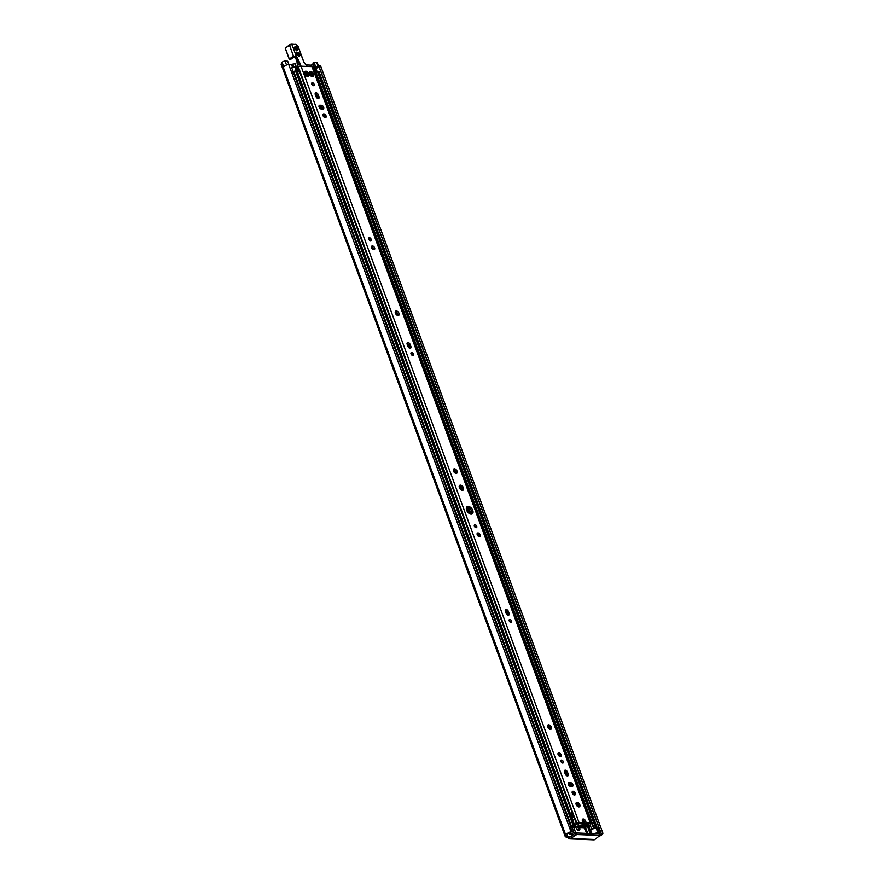 <?xml version="1.0" encoding="UTF-8"?>
<svg xmlns="http://www.w3.org/2000/svg" width="884" height="884" viewBox="0 0 884 884"><rect width="100%" height="100%" fill="white"/><g stroke="black" fill="none" stroke-linecap="round" stroke-linejoin="round"><path stroke-width="1.33" d="M295.974 67.085L295.267 63.759L292.637 64.156A1.757 0.608 -20.2 0 1 291.433 64.366L288.847 64.267M575.44 835.104L570.843 838.507A2.939 2.111 92.3 0 1 569.771 838.85A2.939 2.111 92.3 0 1 568.003 837.314L566.279 836.96A3.558 1.238 -20.2 0 1 565.23 836.507A3.558 1.238 -20.2 0 1 565.583 835.623L565.837 835.247A4.961 1.724 -20.2 0 1 571.02 831.711L570.721 832.441A3.193 1.105 159.8 0 0 567.506 834.695A2.74 0.95 -20.2 0 1 567.208 835.292L567.064 835.446A1.79 0.619 159.8 0 0 566.876 835.899A1.79 0.619 159.8 0 0 567.418 836.131L569.141 836.474A1.171 0.84 -87.7 0 0 570.268 836.96L574.876 833.557L575.44 835.104L577.186 834.518L576.611 832.971L574.876 833.557M306.041 64.941L310.615 65.129L311.157 66.598M579.572 827.833A2.608 1.569 -126.5 0 1 579.429 830.153A2.608 1.569 -126.5 0 1 576.07 827.988A2.608 1.569 -126.5 0 1 575.893 827.181M578.7 830.352A2.608 1.569 53.5 0 0 576.722 826.827L576.158 827.07A3.127 1.083 -20.2 0 1 573.849 827.711M565.23 836.507L281.156 64.433A3.558 1.238 -20.2 0 1 281.521 63.549L281.764 63.173A4.961 1.724 -20.2 0 1 282.118 62.289A1.956 0.674 -20.2 0 1 285.079 61.095L287.72 61.195L289.256 65.902M313.312 64.201A2.74 0.95 159.8 0 0 312.947 64.388L312.682 64.543A1.79 0.619 -20.2 0 1 310.615 65.129M318.737 66.643L317.245 62.587A1.956 0.674 159.8 0 0 316.66 62.333L314.03 62.234L312.892 63.062L314.582 67.659L315.721 66.819L318.351 66.93A1.956 0.674 -20.2 0 1 318.516 66.941A3.193 1.105 -20.2 0 1 316.395 68.245L316.693 67.736L314.582 67.659M598.844 833.844L599.794 835.568L598.844 833.844L576.611 832.971M599.794 835.568L594.877 839.446L570.843 838.507M569.771 838.85L593.816 839.8A2.939 2.111 -87.7 0 0 594.877 839.446M599.407 835.391L577.186 834.518M599.706 835.303A3.193 1.105 159.8 0 0 601.186 833.667L602.8 832.96A4.961 1.724 -20.2 0 1 602.844 833.059A4.961 1.724 -20.2 0 1 599.319 836.176M601.186 833.667A3.193 1.105 159.8 0 0 601.175 833.645L318.804 66.156L601.175 833.645M318.815 66.201A3.193 1.105 -20.2 0 1 318.516 66.941M320.494 65.67A4.961 1.724 159.8 0 0 320.461 65.571A4.961 1.724 159.8 0 0 320.417 65.482L318.804 66.156M314.03 62.234L315.721 66.819M571.02 831.711L288.637 64.223A4.961 1.724 159.8 0 0 283.808 66.886L282.118 62.289M320.417 65.482L602.8 832.96M296.118 66.057L295.864 67.073M294.593 67.051L295.808 66.643M586.236 825.347L582.457 824.794L582.921 826.065L581.396 826.65L580.932 825.391L582.457 824.794M574.379 827.07L576.092 826.551A3.127 1.083 -20.2 0 1 578.987 825.877L579.672 826.407L580.987 825.523M581.396 826.65L580.368 827.59A2.088 1.503 92.3 0 1 579.617 827.833L584.147 828.021A2.088 1.503 -87.7 0 0 584.91 827.767L586.832 826.33L582.921 826.065M579.617 827.833A2.088 1.503 92.3 0 1 578.357 826.739L576.711 826.827M598.987 833.866L599.65 833.17L597.96 828.573L596.258 828.352A6.199 2.155 159.8 0 0 595.65 828.363A6.199 2.155 -20.2 0 0 594.114 828.551A6.199 2.155 159.8 0 0 593.772 828.617A6.199 2.155 -20.2 0 0 590.545 829.678L591.716 829.159A2.774 0.961 159.8 0 0 593.473 827.888L596.656 827.104L595.86 828.275A3.193 1.105 159.8 0 0 595.65 828.363M599.65 833.17L597.949 832.949A6.199 2.155 159.8 0 0 593.849 833.645M569.395 827.302L570.534 827.347A6.199 2.155 -20.2 0 1 571.075 827.391A6.199 2.155 -20.2 0 1 571.959 827.678A6.199 2.155 -20.2 0 1 572.092 827.767A6.199 2.155 -20.2 0 1 572.368 828.142L574.059 832.739A6.199 2.155 -20.2 0 1 573.97 833.557L574.103 834.12M573.197 834.794A3.127 1.083 -20.2 0 1 572.523 834.419A3.127 1.083 -20.2 0 1 572.567 833.999L571.849 833.513A4.63 1.602 -20.2 0 1 571.219 833.822L572.368 833.866L571.44 834.54L569.406 834.463L570.025 833.756A3.193 1.105 159.8 0 0 570.854 833.424L569.086 833.104M570.976 831.888L572.224 831.932A6.199 2.155 -20.2 0 1 574.059 832.739M575.827 833.093A1.304 0.785 53.5 0 0 575.816 833.059L573.771 827.369M585.274 827.49L588.026 833.424M586.832 833.369L584.335 828.175A3.127 1.083 -20.2 0 1 583.595 827.999M594.114 828.551A4.63 1.602 -20.2 0 1 595.739 827.778L594.7 827.744A4.21 1.459 -20.2 0 1 593.772 828.617M571.075 827.391A3.193 1.105 159.8 0 0 571.108 827.302L573.396 826.186L575.064 826.385L574.235 827.137A2.774 0.961 159.8 0 0 572.545 828.407L572.5 828.496M572.092 827.767A4.21 1.459 -20.2 0 1 573.517 826.905L572.467 826.871A4.63 1.602 -20.2 0 1 571.959 827.678M296.958 71.272L295.444 70.753L293.168 71.869A3.193 1.105 -20.2 0 1 291.897 73.074M297.378 71.659L298.383 71.847L297.698 72.532M298.383 71.847L296.692 67.261L295.002 67.04A3.459 1.204 159.8 0 0 291.742 67.814L290.217 68.499M314.538 72.344L315.334 72.366A3.459 1.204 -20.2 0 1 315.577 72.389L315.522 72.455A2.774 0.961 -20.2 0 1 314.837 73.14M312.859 67.748L313.643 67.781A3.459 1.204 -20.2 0 1 314.671 68.223L316.063 72.002M597.043 827.269L319.102 71.836L315.577 72.389M316.903 97.914L315.964 95.306A3.658 2.619 92.3 0 1 316.107 95.748M316.903 95.339L315.964 95.306M311.997 83.825L312.527 85.273M550.301 729.411A2.608 1.569 53.5 0 0 549.605 727.024A2.608 1.569 53.5 0 0 547.516 725.665M547.66 727.046A2.608 1.569 -126.5 0 1 547.925 725.024A2.608 1.569 -126.5 0 1 550.743 726.184A2.608 1.569 -126.5 0 1 551.019 729.223A2.608 1.569 -126.5 0 1 547.66 727.046M456.1 473.393A2.608 1.569 53.5 0 0 455.415 471.006A2.608 1.569 53.5 0 0 453.326 469.636M453.459 471.028A2.608 1.569 -126.5 0 1 453.724 469.006A2.608 1.569 -126.5 0 1 456.542 470.166A2.608 1.569 -126.5 0 1 456.829 473.194A2.608 1.569 -126.5 0 1 453.459 471.028M398.021 315.533A2.608 1.569 53.5 0 0 397.336 313.146A2.608 1.569 53.5 0 0 395.247 311.787M395.38 313.168A2.608 1.569 -126.5 0 1 395.645 311.146A2.608 1.569 -126.5 0 1 398.463 312.306A2.608 1.569 -126.5 0 1 398.75 315.345A2.608 1.569 -126.5 0 1 395.38 313.168M409.889 348.241A2.155 1.293 53.5 0 0 409.745 347.257L409.027 345.301A2.155 1.293 53.5 0 0 407.027 343.379M410.883 346.418A2.155 1.293 -126.5 0 1 410.662 348.097A2.155 1.293 -126.5 0 1 407.889 346.307L407.17 344.351A2.155 1.293 -126.5 0 1 407.38 342.683A2.155 1.293 -126.5 0 1 410.165 344.473L410.883 346.418L409.745 347.257M475.725 527.615A1.691 1.028 53.5 0 0 474.255 525.637M474.377 526.157A1.691 1.028 -126.5 0 1 474.542 524.842A1.691 1.028 -126.5 0 1 476.377 525.604A1.691 1.028 -126.5 0 1 476.564 527.571A1.691 1.028 -126.5 0 1 474.377 526.157M412.364 355.412A1.691 1.028 53.5 0 0 410.894 353.423M411.016 353.954A1.691 1.028 -126.5 0 1 411.182 352.639A1.691 1.028 -126.5 0 1 413.016 353.39A1.691 1.028 -126.5 0 1 413.204 355.357A1.691 1.028 -126.5 0 1 411.016 353.954M370.12 240.603A1.691 1.028 53.5 0 0 368.65 238.614M368.772 239.144A1.691 1.028 -126.5 0 1 368.937 237.829A1.691 1.028 -126.5 0 1 370.772 238.581A1.691 1.028 -126.5 0 1 370.96 240.558A1.691 1.028 -126.5 0 1 368.772 239.144M510.565 622.336A1.691 1.028 53.5 0 0 509.107 620.347M509.217 620.877A1.691 1.028 -126.5 0 1 509.394 619.562A1.691 1.028 -126.5 0 1 511.228 620.314A1.691 1.028 -126.5 0 1 511.405 622.292A1.691 1.028 -126.5 0 1 509.217 620.877M479.227 536.687A2.155 1.293 53.5 0 0 477.084 533.781M477.227 534.765A2.155 1.293 -126.5 0 1 477.437 533.085A2.155 1.293 -126.5 0 1 479.769 534.047A2.155 1.293 -126.5 0 1 480.001 536.555A2.155 1.293 -126.5 0 1 477.227 534.765M508.101 615.165A2.155 1.293 53.5 0 0 507.957 614.181L507.239 612.236A2.155 1.293 53.5 0 0 505.228 610.303M509.085 613.352A2.155 1.293 -126.5 0 1 508.875 615.021A2.155 1.293 -126.5 0 1 506.09 613.231L505.372 611.275A2.155 1.293 -126.5 0 1 505.593 609.606A2.155 1.293 -126.5 0 1 508.366 611.396L509.085 613.352L507.957 614.181M558.113 754.616A2.155 1.293 -126.5 0 1 558.334 752.947A2.155 1.293 -126.5 0 1 560.655 753.897A2.155 1.293 -126.5 0 1 560.887 756.406A2.155 1.293 -126.5 0 1 558.113 754.616M560.125 756.549A2.155 1.293 53.5 0 0 557.97 753.632M371.623 247.741A2.155 1.293 -126.5 0 1 371.844 246.072A2.155 1.293 -126.5 0 1 374.164 247.034A2.155 1.293 -126.5 0 1 374.396 249.531A2.155 1.293 -126.5 0 1 371.623 247.741M373.634 249.675A2.155 1.293 53.5 0 0 371.479 246.769M313.389 76.057L312.826 75.869C311.544 75.538 311.577 75.129 312.936 74.643L313.544 74.378A2.939 1.768 -126.5 0 1 313.389 76.057L313.046 76.378A2.939 1.768 -126.5 0 1 311.488 76.311L310.903 75.958A2.939 1.768 -126.5 0 1 309.488 74.223L309.245 73.538A2.939 1.768 -126.5 0 1 309.179 73.206A2.939 1.768 -126.5 0 1 309.389 71.858L309.731 71.538A2.939 1.768 -126.5 0 1 311.29 71.604L311.886 71.958A2.939 1.768 -126.5 0 1 313.29 73.704L313.544 74.378L311.842 75.206M309.201 73.748L309.389 71.858M311.886 71.958L311.61 72.565C310.914 73.836 311.267 74.256 312.638 73.847L313.29 73.704M313.046 76.378L311.19 76.278M310.914 72.145L311.29 71.604L310.914 72.145C310.162 73.383 309.787 73.361 309.765 72.101C309.787 73.361 310.162 73.383 310.914 72.145M309.731 71.538L309.356 72.4M312.372 74.786L310.671 72.654M311.632 76.057L311.654 75.262M574.512 824.905L578.39 823.612L582.026 823.755L583.153 822.927L582.412 820.916A2.287 1.381 -126.5 0 1 582.644 819.136A2.287 1.381 -126.5 0 1 585.595 821.037L586.335 823.048L585.197 823.877L584.468 821.877A2.287 1.381 53.5 0 0 582.269 819.811M585.197 823.877L589.042 824.109L588.169 826.33L589.042 826.441L590.722 825.026L590.645 823.943A1.757 0.608 159.8 0 0 590.888 823.435A1.757 0.608 159.8 0 0 590.368 823.203L586.335 823.048M297.101 68.388L297.234 68.289A2.774 0.961 159.8 0 0 297.963 67.449L298.394 66.974A1.757 0.608 -20.2 0 1 300.759 66.189L311.997 66.632A1.757 0.608 -20.2 0 1 312.527 66.852L590.888 823.435M583.153 822.927L579.119 822.761A1.757 0.608 -20.2 0 0 576.976 823.402L574.302 824.319M305.201 71.361A2.939 1.768 -126.5 0 1 306.759 71.427L307.345 71.781A2.939 1.768 -126.5 0 1 308.759 73.516L309.002 74.201A2.939 1.768 -126.5 0 1 308.859 75.88L308.516 76.201A2.939 1.768 -126.5 0 1 306.958 76.135L306.361 75.781A2.939 1.768 -126.5 0 1 304.958 74.046L304.704 73.361A2.939 1.768 -126.5 0 1 304.637 73.029A2.939 1.768 -126.5 0 1 304.858 71.681L305.234 71.924C305.245 73.184 305.632 73.206 306.372 71.969L306.759 71.427L306.372 71.969C305.632 73.206 305.245 73.184 305.234 71.924L304.825 72.223M472.752 510.399A4.398 2.652 -126.5 0 1 472.31 513.825A4.398 2.652 -126.5 0 1 467.559 511.858A4.398 2.652 -126.5 0 1 467.072 506.742A4.398 2.652 -126.5 0 1 472.752 510.399M459.757 488.465A2.939 1.768 -126.5 0 1 459.183 486.996A2.939 1.768 -126.5 0 1 459.437 485.614A2.939 1.768 -126.5 0 1 461.835 485.703A2.939 1.768 -126.5 0 1 463.636 488.62A2.939 1.768 -126.5 0 1 462.354 490.333A2.939 1.768 -126.5 0 1 461.47 490.09A2.939 1.768 -126.5 0 1 459.757 488.465M576.169 804.539A2.608 1.569 -126.5 0 1 576.434 802.517A2.608 1.569 -126.5 0 1 579.252 803.678A2.608 1.569 -126.5 0 1 579.539 806.716A2.608 1.569 -126.5 0 1 576.169 804.539M314.107 84.245A1.691 1.028 -126.5 0 1 313.93 85.571A1.691 1.028 -126.5 0 1 312.107 84.809A1.691 1.028 -126.5 0 1 311.919 82.842A1.691 1.028 -126.5 0 1 314.107 84.245M326.041 115.837A2.155 1.293 -126.5 0 1 325.82 117.506A2.155 1.293 -126.5 0 1 323.5 116.544A2.155 1.293 -126.5 0 1 323.268 114.047A2.155 1.293 -126.5 0 1 326.041 115.837M315.29 94.643A2.155 1.293 -126.5 0 1 315.511 92.975A2.155 1.293 -126.5 0 1 318.284 94.765L319.002 96.721A2.155 1.293 -126.5 0 1 318.793 98.389A2.155 1.293 -126.5 0 1 316.008 96.599L315.29 94.643M319.909 105.24L321.444 105.295A2.155 1.293 -126.5 0 1 323.445 106.831A2.155 1.293 -126.5 0 1 323.422 108.92A2.155 1.293 -126.5 0 1 322.837 109.086L321.301 109.03A2.155 1.293 -126.5 0 1 319.301 107.494A2.155 1.293 -126.5 0 1 319.323 105.406A2.155 1.293 -126.5 0 1 319.909 105.24L318.991 105.914M563.329 761.61A1.691 1.028 -126.5 0 1 563.152 762.925A1.691 1.028 -126.5 0 1 561.318 762.174A1.691 1.028 -126.5 0 1 561.141 760.196A1.691 1.028 -126.5 0 1 563.329 761.61M575.263 793.191A2.155 1.293 -126.5 0 1 575.042 794.871A2.155 1.293 -126.5 0 1 572.721 793.909A2.155 1.293 -126.5 0 1 572.478 791.401A2.155 1.293 -126.5 0 1 575.263 793.191M564.511 772.008A2.155 1.293 -126.5 0 1 564.732 770.34A2.155 1.293 -126.5 0 1 567.506 772.13L568.224 774.075A2.155 1.293 -126.5 0 1 568.003 775.754A2.155 1.293 -126.5 0 1 565.23 773.964L564.511 772.008M569.13 782.594L570.666 782.66A2.155 1.293 -126.5 0 1 572.666 784.185A2.155 1.293 -126.5 0 1 572.644 786.285A2.155 1.293 -126.5 0 1 572.059 786.451L570.523 786.384A2.155 1.293 -126.5 0 1 568.523 784.859A2.155 1.293 -126.5 0 1 568.545 782.76A2.155 1.293 -126.5 0 1 569.13 782.594L568.213 783.268M310.074 73.14L309.367 73.228M308.859 75.88L308.284 75.692C307.013 75.361 307.046 74.952 308.394 74.466L307.3 75.029M304.671 73.571L304.858 71.681M307.345 71.781L307.068 72.389C306.383 73.659 306.726 74.079 308.107 73.659L308.759 73.516M308.516 76.201L306.649 76.101M307.842 74.61L306.129 72.477M307.091 75.88L307.113 75.085A2.188 1.315 -126.5 0 0 306.715 74.19M305.532 72.963L304.836 73.04M313.091 85.615A1.691 1.028 53.5 0 0 312.98 85.085A1.691 1.028 53.5 0 0 311.632 83.626M325.058 117.649A2.155 1.293 53.5 0 0 324.903 116.666A2.155 1.293 53.5 0 0 322.903 114.732M318.019 98.533A2.155 1.293 53.5 0 0 317.875 97.549L317.157 95.605A2.155 1.293 53.5 0 0 315.146 93.671M322.649 109.086A2.155 1.293 53.5 0 0 321.986 107.163A2.155 1.293 53.5 0 0 320.317 106.135L318.958 106.08M562.312 762.969A1.691 1.028 53.5 0 0 562.191 762.439A1.691 1.028 53.5 0 0 560.843 760.991M574.269 795.003A2.155 1.293 53.5 0 0 574.125 794.031A2.155 1.293 53.5 0 0 572.125 792.097M567.241 775.887A2.155 1.293 53.5 0 0 567.097 774.914L566.379 772.959A2.155 1.293 53.5 0 0 564.368 771.025M571.871 786.44A2.155 1.293 53.5 0 0 571.208 784.517A2.155 1.293 53.5 0 0 569.539 783.489L568.18 783.445M578.81 806.915A2.608 1.569 53.5 0 0 578.125 804.517A2.608 1.569 53.5 0 0 576.036 803.158M462.476 489.327L460.575 486.465M460.012 486.929L459.26 486.841M471.647 514.112A4.398 2.652 53.5 0 0 471.625 511.239A4.398 2.652 53.5 0 0 466.608 507.283M570.832 814.904L572.456 813.125L573.727 816.584L571.727 817.313M459.382 488.012L459.437 485.614L460.619 486.366L461.835 485.703L462.321 488.134L463.636 488.62L462.354 490.333L461.017 489.869M463.636 488.62L462.354 490.333M459.437 485.614L460.619 486.366L461.835 485.703M316.682 94.732L318.03 98.411M320.936 106.29L321.942 109.052M324.428 115.804L325.058 117.528M373.004 247.829L373.634 249.553M396.828 312.571L397.911 315.533M408.552 344.44L409.9 348.108M454.906 470.432L455.989 473.382M460.907 486.719L461.161 487.438M461.57 488.532L461.89 489.416M468.608 507.681L470.995 514.145M478.609 534.842L479.238 536.566M506.764 611.363L508.112 615.043M549.108 726.449L550.191 729.411M559.495 754.704L560.136 756.428M565.893 772.097L567.252 775.765M570.147 783.655L571.163 786.417M573.65 793.158L574.28 794.882M577.617 803.943L578.7 806.904M583.805 820.772L584.191 821.822A4.53 1.569 -20.2 0 1 584.335 821.579M588.733 824.717L588.468 824.01L588.733 824.717M590.722 825.026L590.424 824.219L590.722 825.026M576.976 823.402L575.296 818.816L572.611 819.722M298.228 67.272L297.521 64.875L298.217 67.504M297.731 65.272L297.212 60.996L295.919 58.3L292.98 56.907L295.93 56.366L299.51 63.394A2.608 1.569 -126.5 0 1 299.742 64.046L297.687 65.35M297.19 63.902L297.565 64.797M297.146 62.742L297.157 63.935M297.201 62.797L295.842 58.41L297.168 61.029M297.212 60.996L297.532 64.886M295.51 57.615L295.919 58.421M289.311 59.117L285.245 48.3L289.3 45.25A1.956 0.674 -20.2 0 1 291.919 44.377L296.217 56.068L292.726 56.598L295.842 58.41L297.134 57.383L295.93 56.366M292.991 56.963L295.455 57.648M292.726 56.598L289.344 59.084L290.35 59.416M292.615 56.664L289.344 59.084L285.322 48.178L289.289 45.073M290.714 59.316L293.842 57.018M292.637 64.156L293.742 67.162M292.582 67.482L291.433 64.366M567.13 835.369L567.418 836.131M568.003 837.314L570.821 836.54M567.672 837.015L568.81 836.187M312.682 64.543L313.875 67.792M312.947 64.388L314.218 67.869M315.654 67.703L317.102 71.637M318.903 66.068L601.275 833.557M316.66 62.333L318.351 66.93M285.079 61.095L286.526 65.007M281.764 63.173L565.837 835.247M281.664 63.394L565.727 835.468M281.521 63.549L565.583 835.623M459.282 487.161L459.779 488.509M466.675 507.272L468.863 513.206M568.29 783.445L569.108 785.644M319.069 106.08L319.886 108.29M581.606 826.496L581.142 825.236M586.081 824.938L586.545 826.209M580.213 826.098L578.357 826.739M584.91 827.767L580.368 827.59M597.573 828.407L599.264 833.004M596.258 828.352L597.949 832.949M590.545 829.678L591.971 833.579M569.804 833.148L570.025 833.756M569.296 833.126L569.605 833.966M570.534 827.347L572.224 831.932M579.075 825.888L578.158 826.562M585.396 827.501L584.479 828.175M586.059 828.087L585.142 828.772M293.168 71.869L571.108 827.302M293.477 71.505L571.429 826.938M293.709 71.339L571.65 826.772M295.444 70.753L573.396 826.186M296.792 70.808L574.733 826.242M573.981 833.513L574.191 834.065M578.158 823.634L578.987 825.877M575.396 824.639L576.092 826.551M291.742 67.814L293.201 71.792M295.002 67.04L296.383 70.797M296.306 67.096L297.676 66.079L296.306 67.096L298.007 71.692M313.643 67.781L315.334 72.366M317.897 98.069L317.024 98.025M317.721 97.583L316.759 97.549M582.888 823.114L583.528 824.838M574.821 824.805L575.55 826.783M318.715 71.67L596.656 827.104M317.378 71.626L595.319 827.048M315.897 72.112L593.838 827.546M315.776 72.212L593.716 827.634M315.522 72.455L593.473 827.888M590.379 825.523L591.716 829.159M588.755 826.429L591.374 833.557M586.523 823.932L590.048 833.501M569.009 833.148L569.373 834.131M410.165 344.473L409.027 345.301M508.366 611.396L507.239 612.236M311.61 72.565L310.77 73.184M312.638 73.847L311.809 74.455M311.997 66.632L590.368 823.203M300.295 66.212L300.195 63.946L579.119 822.761M307.068 72.389L306.24 73.007A2.508 1.514 53.5 0 0 305.908 72.742M308.107 73.659L307.267 74.278M585.595 821.037L584.468 821.877M297.963 67.449L572.412 813.379M461.713 487.139L461.105 487.592M462.321 488.134L461.713 488.576M459.813 486.333L459.249 486.741M572.92 814.374L571.13 815.7M573.075 814.816L571.296 816.142M588.225 823.999L588.843 825.7M587.551 823.976L588.335 826.087M574.722 819.092L576.412 823.689M575.119 818.916L576.81 823.512M573.539 816.44L574.534 819.148M298.284 67.062L574.943 819.015M298.394 66.974L575.075 818.949M569.539 783.489L570.666 782.66M566.379 772.959L567.506 772.13M567.097 774.914L568.224 774.075M320.317 106.135L321.444 105.295M317.157 95.605L318.284 94.765M317.875 97.549L319.002 96.721M300.195 63.946A2.939 1.768 53.5 0 0 299.919 63.206L297.61 64.764M293.61 56.488L289.422 44.962A1.635 0.564 159.8 0 1 291.598 44.244L295.775 44.52A2.287 1.381 -126.5 0 1 298.096 46.598L303.676 61.736A2.939 1.768 53.5 0 0 304.416 63.04L307.168 66.444M296.361 44.664A2.608 1.569 53.5 0 0 295.709 44.421M295.775 44.52L291.831 44.244M299.919 63.206L297.134 57.383M304.792 73.471A2.508 1.514 -126.5 0 1 306.538 75.836A2.188 1.315 53.5 0 0 304.792 73.471M294.018 56.963A1.304 0.939 -87.7 0 0 293.72 57.106L292.947 57.073M297.654 52.377A2.122 1.282 53.5 0 0 297.411 55.128A2.122 1.282 53.5 0 0 299.963 55.228A2.122 1.282 53.5 0 0 297.654 52.377M309.743 74.676A1.403 0.851 53.5 0 0 309.776 74.665L310.151 74.532A1.403 0.851 53.5 0 0 310.284 73.052M295.543 46.631A2.122 1.282 53.5 0 0 295.3 49.382A2.122 1.282 53.5 0 0 297.853 49.482A2.122 1.282 53.5 0 0 295.543 46.631M294.648 48.09A1.79 1.083 -126.5 0 1 294.958 47.217A1.79 1.083 -126.5 0 1 295.444 47.073A1.79 1.083 -126.5 0 1 297.101 48.355A1.79 1.083 -126.5 0 1 297.09 50.101A1.79 1.083 -126.5 0 1 296.604 50.233A1.79 1.083 -126.5 0 1 296.162 50.134M296.549 50.178A1.79 1.083 53.5 0 0 294.726 47.703M295.046 47.802A2.122 1.282 -126.5 0 1 296.549 49.847M297.157 53.537A2.122 1.282 -126.5 0 1 298.67 55.581M296.759 53.825A1.79 1.083 -126.5 0 1 297.068 52.952A1.79 1.083 -126.5 0 1 297.554 52.819A1.79 1.083 -126.5 0 1 299.223 54.09A1.79 1.083 -126.5 0 1 299.201 55.836A1.79 1.083 -126.5 0 1 298.715 55.979A1.79 1.083 -126.5 0 1 298.273 55.869M298.659 55.913A1.79 1.083 53.5 0 0 296.836 53.449M305.51 73.052A2.188 1.315 -126.5 0 1 306.24 73.593M309.919 73.317A1.072 0.652 -126.5 0 1 309.864 74.378L310.151 74.532M296.35 67.096L297.643 66.145A1.304 0.785 53.5 0 0 297.864 67.67M297.809 67.759L297.068 68.3M320.461 65.571L602.844 833.059M315.301 93.704L316.826 97.848M319.864 106.113L320.914 108.953M323.047 114.765L323.853 116.964M368.672 238.757L368.959 239.542M371.623 246.802L372.429 248.99M395.557 311.831L396.717 314.98M407.17 343.412L408.695 347.545M410.905 353.567L411.193 354.34M453.636 469.691L454.796 472.841M460.012 487.029L461.05 489.846M467.459 507.272L469.879 513.836M474.266 525.77L474.553 526.555M477.227 533.814L478.034 536.002M505.383 610.336L506.908 614.479M509.118 620.491L509.405 621.275M547.837 725.709L548.997 728.869M558.124 753.665L558.92 755.864M560.865 761.124L561.152 761.909M564.522 771.069L566.047 775.202M569.086 783.478L570.136 786.318M572.268 792.13L573.075 794.318M576.346 803.202L577.506 806.363M586.832 826.33L586.368 825.07M297.112 70.952L575.064 826.385M582.468 819.855L584.313 824.871M568.799 833.258L569.208 834.374M588.169 826.33L587.296 823.965M294.107 56.952L290.67 59.394L289.256 59.206L285.245 48.3L289.333 44.996L295.576 44.355L298.195 46.631L303.764 61.781L307.256 66.444M297.09 50.101C297.455 51.758 293.455 47.217 294.958 47.217M296.251 50.719C297.731 51.559 294.56 46.399 294.118 47.835M299.201 55.836C299.566 57.504 295.565 52.963 297.068 52.952M298.361 56.454C299.842 57.294 296.681 52.145 296.228 53.57M306.45 75.836L304.781 73.571"/></g></svg>
